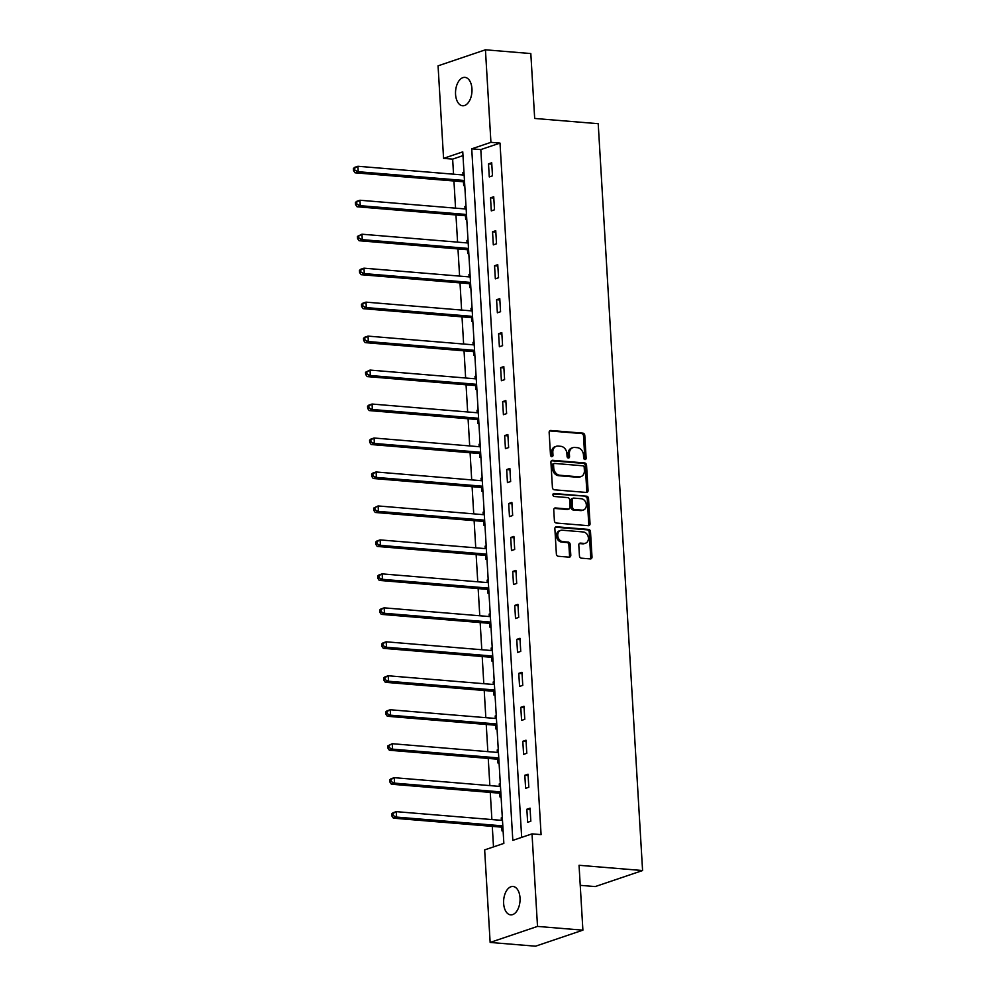 <?xml version="1.0" encoding="UTF-8"?>
<svg xmlns="http://www.w3.org/2000/svg" width="996" height="996" viewBox="0 0 996 996"><rect width="100%" height="100%" fill="white"/><g stroke="black" fill="none" stroke-linecap="round" stroke-linejoin="round"><path stroke-width="1.49" d="M584.976 459.53A1.531 1.22 71.3 0 0 586.134 458.135L584.789 435.426A2.179 1.731 71.3 0 0 582.884 433.148L550.8 430.484A2.179 1.731 71.3 0 0 549.145 432.476L550.502 455.184A1.531 1.22 71.3 0 0 552.992 455.384L552.817 452.445A6.984 5.553 71.3 0 1 556.278 446.308A6.984 5.553 71.3 0 1 558.109 446.084L560.785 446.308A6.984 5.553 71.3 0 1 566.898 453.616L567.073 456.554A1.531 1.22 71.3 0 0 569.563 456.766L569.388 453.827A6.984 5.553 71.3 0 1 572.849 447.677A6.984 5.553 71.3 0 1 574.692 447.453L577.356 447.677A6.984 5.553 71.3 0 1 583.469 454.985L583.644 457.923A1.531 1.22 71.3 0 0 584.976 459.53M584.652 459.455A1.531 1.22 71.3 0 0 584.851 458.571L583.507 435.862A2.179 1.731 71.3 0 0 581.602 433.571L549.655 430.932M551.51 456.703A1.531 1.22 71.3 0 0 551.709 455.819L551.535 452.881L552.817 452.445M568.081 458.073A1.531 1.22 71.3 0 0 568.28 457.201L568.106 454.251L569.388 453.827M503.64 903.447A14.243 8.18 94.7 0 1 513.002 886.477A14.243 8.18 94.7 0 1 520.024 897.906A14.243 8.18 94.7 0 1 510.649 914.863A14.243 8.18 94.7 0 1 503.64 903.447M455.558 94.334A14.243 8.18 94.7 0 1 464.933 77.377A14.243 8.18 94.7 0 1 471.955 88.793A14.243 8.18 94.7 0 1 462.58 105.763A14.243 8.18 94.7 0 1 455.558 94.334M579.448 555.893A2.179 1.731 71.3 0 0 581.353 558.171L590.354 558.918A2.179 1.731 71.3 0 0 592.01 556.926L590.504 531.715A2.179 1.731 71.3 0 0 588.599 529.424L556.527 526.772A2.179 1.731 71.3 0 0 554.872 528.752L556.366 553.975A2.179 1.731 71.3 0 0 558.27 556.266L569.152 557.162A2.179 1.731 71.3 0 0 570.795 555.17L570.16 544.376A2.179 1.731 71.3 0 0 568.255 542.098L562.865 541.65A5.839 4.644 71.3 0 1 557.872 536.483A5.839 4.644 71.3 0 1 560.648 530.395A5.839 4.644 71.3 0 1 562.18 530.208L583.295 531.964A5.839 4.644 71.3 0 1 588.287 537.13A5.839 4.644 71.3 0 1 585.511 543.218A5.839 4.644 71.3 0 1 583.98 543.393L580.456 543.106A2.179 1.731 71.3 0 0 578.801 545.098L579.448 555.893M485.438 49.8L530.818 53.56L534.678 118.449L598.21 123.703L642.582 870.541L579.05 865.287L582.897 930.164L537.516 926.405L490.144 942.44L484.654 849.899L503.852 843.4L462.767 151.865L443.569 158.364L438.066 65.836L485.438 49.8L490.928 142.341L471.731 148.84L512.816 840.375L532.013 833.876L537.516 926.405M532.013 833.876L541.089 834.623L500.004 143.088L490.928 142.341M586.407 492.447A2.179 1.731 71.3 0 0 588.063 490.455L586.557 465.244A2.179 1.731 71.3 0 0 584.652 462.953L552.581 460.301A2.179 1.731 71.3 0 0 550.925 462.293L552.419 487.505A2.179 1.731 71.3 0 0 554.324 489.795L586.407 492.447M588.536 498.473L590.03 523.697A2.179 1.731 71.3 0 1 588.375 525.689L556.303 523.025A2.179 1.731 71.3 0 1 554.399 520.746L553.751 509.952A2.179 1.731 71.3 0 1 555.407 507.96L568.417 509.043A2.179 1.731 71.3 0 0 570.073 507.051L569.65 499.892A2.179 1.731 71.3 0 0 567.732 497.602L554.187 496.481A1.531 1.22 71.3 0 1 554.013 493.493L586.619 496.195A2.179 1.731 71.3 0 1 588.536 498.473L587.254 498.909L588.748 524.133L590.03 523.697M580.232 885.332L595.222 886.577L642.582 870.541M500.004 143.088L480.807 149.587L521.667 837.375M488.513 163.867L489.285 176.927L492.485 175.844L491.713 162.784L488.513 163.867L491.787 164.128M490.53 197.831L491.302 210.891L494.502 209.807L493.73 196.747L490.53 197.831L493.804 198.104M492.547 231.794L493.319 244.867L496.518 243.783L495.747 230.711L492.547 231.794L495.834 232.068M494.564 265.758L495.336 278.83L498.548 277.747L497.763 264.675L494.564 265.758L497.851 266.032M496.581 299.734L497.365 312.794L500.565 311.711L499.78 298.651L496.581 299.734L499.868 300.008M498.598 333.697L499.382 346.757L502.582 345.674L501.797 332.614L498.598 333.697L501.884 333.971M500.615 367.661L501.399 380.733L504.599 379.65L503.814 366.578L500.615 367.661L503.901 367.935M502.631 401.637L503.416 414.697L506.615 413.614L505.844 400.554L502.631 401.637L505.918 401.898M504.661 435.601L505.433 448.661L508.632 447.578L507.86 434.517L504.661 435.601L507.935 435.875M506.678 469.564L507.45 482.624L510.649 481.541L509.877 468.481L506.678 469.564L509.952 469.838M508.695 503.528L509.466 516.6L512.666 515.517L511.894 502.445L508.695 503.528L511.969 503.802M510.711 537.504L511.483 550.564L514.683 549.481L513.911 536.421L510.711 537.504L513.986 537.765M512.728 571.467L513.5 584.528L516.7 583.444L515.928 570.384L512.728 571.467L516.003 571.741M514.745 605.431L515.517 618.504L518.717 617.42L517.945 604.348L514.745 605.431L518.032 605.705M516.762 639.395L517.534 652.467L520.746 651.384L519.962 638.312L516.762 639.395L520.049 639.669M518.779 673.371L519.563 686.431L522.763 685.348L521.979 672.288L518.779 673.371L522.066 673.645M520.796 707.334L521.58 720.394L524.78 719.311L523.996 706.251L520.796 707.334L524.083 707.608M522.813 741.298L523.597 754.37L526.797 753.287L526.013 740.215L522.813 741.298L526.1 741.572M524.83 775.274L525.614 788.334L528.814 787.251L528.042 774.191L524.83 775.274L528.117 775.535M526.859 809.238L527.631 822.298L530.831 821.214L530.059 808.154L526.859 809.238L530.133 809.511M462.991 155.625L452.645 159.123L453.541 174.2M453.939 180.998L455.558 208.164M455.956 214.962L457.575 242.128M457.973 248.925L459.592 276.091M460.003 282.889L461.609 310.067M462.02 316.865L463.626 344.031M464.036 350.829L465.642 377.994M466.053 384.792L467.659 411.958M468.07 418.768L469.689 445.934M470.087 452.732L471.706 479.898M472.104 486.695L473.723 513.861M474.121 520.659L475.739 547.837M476.138 554.635L477.756 581.801M478.155 588.599L479.773 615.765M480.172 622.562L481.79 649.728M482.201 656.526L483.807 683.704M484.218 690.502L485.824 717.668M486.235 724.466L487.841 751.631M488.252 758.429L489.858 785.595M490.269 792.405L491.887 819.571M492.285 826.369L493.506 846.911M463.974 172.171L462.903 172.532L463.053 174.985M463.476 182.069L463.688 185.592L464.746 185.231M465.991 206.135L464.92 206.496L465.07 208.948M465.493 216.032L465.705 219.556L466.763 219.195M468.008 240.098L466.95 240.459L467.087 242.912M467.51 249.996L467.722 253.532L468.792 253.171M470.025 274.062L468.967 274.423L469.104 276.888M469.527 283.972L469.739 287.495L470.809 287.134M472.042 308.038L470.984 308.399L471.12 310.852M471.544 317.936L471.755 321.459L472.826 321.098M474.071 342.002L473 342.363L473.15 344.815M473.561 351.899L473.772 355.423L474.843 355.062M476.088 375.965L475.017 376.326L475.167 378.791M475.578 385.875L475.789 389.399L476.86 389.038M478.105 409.941L477.034 410.302L477.184 412.755M477.607 419.839L477.806 423.362L478.877 423.001M480.122 443.905L479.051 444.266L479.201 446.718M479.624 453.803L479.823 457.326L480.894 456.965M482.139 477.868L481.068 478.229L481.217 480.682M481.641 487.766L481.852 491.289L482.911 490.928M484.156 511.832L483.085 512.193L483.234 514.658M483.658 521.742L483.869 525.265L484.928 524.904M486.173 545.808L485.102 546.169L485.251 548.622M485.675 555.706L485.886 559.229L486.944 558.868M488.189 579.772L487.119 580.133L487.268 582.585M487.691 589.669L487.903 593.193L488.961 592.832M490.206 613.735L489.148 614.096L489.285 616.549M489.708 623.633L489.92 627.169L490.991 626.808M492.223 647.699L491.165 648.06L491.302 650.525M491.725 657.609L491.937 661.132L493.008 660.771M494.24 681.675L493.182 682.036L493.319 684.489M493.742 691.573L493.954 695.096L495.024 694.735M496.257 715.638L495.199 716L495.348 718.452M495.759 725.536L495.971 729.06L497.041 728.698M498.286 749.602L497.216 749.963L497.365 752.428M497.776 759.512L497.988 763.036L499.058 762.675M500.303 783.578L499.233 783.939L499.382 786.392M499.793 793.476L500.004 796.999L501.075 796.638M502.32 817.542L501.249 817.903L501.399 820.355M501.822 827.439L502.021 830.963L503.092 830.602M582.897 930.164L535.537 946.2L490.144 942.44M452.645 159.123L443.569 158.364M480.807 149.587L471.731 148.84M462.903 172.532L463.999 172.619M464.92 206.496L466.016 206.583M466.95 240.459L468.033 240.546M468.967 274.423L470.05 274.523M470.984 308.399L472.079 308.486M473 342.363L474.096 342.45M475.017 376.326L476.113 376.426M477.034 410.302L478.13 410.389M479.051 444.266L480.147 444.353M481.068 478.229L482.164 478.317M483.085 512.193L484.18 512.293M485.102 546.169L486.197 546.256M487.119 580.133L488.214 580.22M489.148 614.096L490.231 614.183M491.165 648.06L492.248 648.159M493.182 682.036L494.277 682.123M495.199 716L496.294 716.087M497.216 749.963L498.311 750.063M499.233 783.939L500.328 784.026M501.249 817.903L502.345 817.99M572.849 447.677L571.567 448.113A6.984 5.553 71.3 0 0 568.106 454.251M556.278 446.308L554.996 446.731A6.984 5.553 71.3 0 0 551.535 452.881M586.27 492.435A2.179 1.731 71.3 0 0 586.781 490.891L585.275 465.68A2.179 1.731 71.3 0 0 583.37 463.389L551.423 460.75M584.204 467.385A1.531 1.22 71.3 0 0 582.872 465.792L554.71 463.451A1.531 1.22 71.3 0 0 553.552 464.846L553.739 467.946A6.984 5.553 71.3 0 0 559.852 475.254L579.087 476.847A6.984 5.553 71.3 0 0 580.929 476.636A6.984 5.553 71.3 0 0 584.391 470.486L584.204 467.385M553.427 463.887A1.531 1.22 71.3 0 0 552.27 465.281L553.552 464.846M580.929 476.636L579.647 477.072A6.984 5.553 71.3 0 1 577.817 477.283L558.569 475.69A6.984 5.553 71.3 0 1 552.456 468.381L552.27 465.281M588.25 525.676A2.179 1.731 71.3 0 0 588.748 524.133M554.249 508.408L567.135 509.466A2.179 1.731 71.3 0 0 567.708 509.404L568.99 508.968M553.091 493.954L586.619 496.195M581.913 510.151A5.839 4.644 71.3 0 0 583.444 509.977A5.839 4.644 71.3 0 0 586.221 503.889A5.839 4.644 71.3 0 0 581.228 498.722L573.796 498.1A2.179 1.731 71.3 0 0 572.14 500.092L572.563 507.25A2.179 1.731 71.3 0 0 574.468 509.541L581.913 510.151L580.631 510.587A5.839 4.644 71.3 0 0 582.162 510.4L583.444 509.977M573.223 498.174L571.941 498.61A2.179 1.731 71.3 0 0 570.857 500.527L572.14 500.092M580.631 510.587L573.198 509.977A2.179 1.731 71.3 0 1 571.281 507.686L570.857 500.527M587.254 498.909A2.179 1.731 71.3 0 0 585.349 496.618M585.511 543.218L584.229 543.642A5.839 4.644 71.3 0 1 582.697 543.828L579.299 543.555M560.648 530.395L559.366 530.831A5.839 4.644 71.3 0 0 556.59 536.919A5.839 4.644 71.3 0 0 561.582 542.085L562.865 541.65M569.015 557.15A2.179 1.731 71.3 0 0 569.525 555.606L568.878 544.812A2.179 1.731 71.3 0 0 566.973 542.534L561.582 542.085M590.23 558.905A2.179 1.731 71.3 0 0 590.728 557.362L589.234 532.138A2.179 1.731 71.3 0 0 587.316 529.86L555.37 527.208M464.148 175.072L357.913 166.27L358.236 171.723L355.037 172.806L462.518 181.708A2.229 1.768 -108.7 0 1 463.202 181.919L464.597 182.691M354.825 170.216L354.7 168.038L353.418 168.473L353.543 170.652L354.825 170.216L358.236 171.723L464.472 180.513M353.418 168.473L354.713 167.353L357.913 166.27L354.7 168.038M355.037 172.806L353.543 170.652M466.165 209.036L359.942 200.246L360.266 205.686L357.054 206.77L464.534 215.671A2.229 1.768 -108.7 0 1 465.219 215.883L466.614 216.655M356.842 204.18L356.717 202.001L355.435 202.437L355.56 204.616L356.842 204.18L360.266 205.686L466.489 214.489M355.435 202.437L356.73 201.329L359.942 200.246L356.717 202.001M357.054 206.77L355.56 204.616M468.182 243.012L361.959 234.209L362.283 239.65L359.083 240.733L466.551 249.635A2.229 1.768 -108.7 0 1 467.236 249.847L468.63 250.619M358.859 238.144L358.734 235.977L357.452 236.401L357.576 238.579L358.859 238.144L362.283 239.65L468.506 248.452M357.452 236.401L361.959 234.209L358.734 235.977M359.083 240.733L357.576 238.579M470.199 276.975L363.976 268.173L364.299 273.614L361.1 274.697L468.568 283.599A2.229 1.768 -108.7 0 1 469.253 283.823L470.66 284.582M360.876 272.12L360.751 269.941L359.469 270.377L359.593 272.543L360.876 272.12L364.299 273.614L470.523 282.416M359.469 270.377L360.776 269.256L363.976 268.173L360.751 269.941M361.1 274.697L359.593 272.543M472.216 310.939L365.993 302.137L366.316 307.59L363.117 308.673L470.585 317.575A2.229 1.768 -108.7 0 1 471.27 317.786L472.677 318.558M362.893 306.083L362.768 303.905L361.486 304.34L361.61 306.519L362.893 306.083L366.316 307.59L472.54 316.379M361.486 304.34L362.793 303.22L365.993 302.137L362.768 303.905M363.117 308.673L361.61 306.519M474.233 344.915L368.01 336.113L368.333 341.553L365.134 342.636L472.602 351.538A2.229 1.768 -108.7 0 1 473.287 351.75L474.694 352.522M364.91 340.047L364.785 337.868L363.503 338.304L363.64 340.483L364.91 340.047L368.333 341.553L474.557 350.355M363.503 338.304L364.81 337.196L368.01 336.113L364.785 337.868M365.134 342.636L363.64 340.483M476.25 378.878L370.026 370.076L370.35 375.517L367.151 376.6L474.619 385.502A2.229 1.768 -108.7 0 1 475.304 385.713L476.711 386.485M366.939 374.01L366.802 371.844L365.52 372.267L365.656 374.446L366.939 374.01L370.35 375.517L476.574 384.319M365.52 372.267L370.026 370.076L366.802 371.844M367.151 376.6L365.656 374.446M478.279 412.842L372.043 404.04L372.367 409.493L369.167 410.576L476.636 419.478A2.229 1.768 -108.7 0 1 477.333 419.69L478.727 420.461M368.956 407.987L368.819 405.808L367.536 406.244L367.673 408.422L368.956 407.987L372.367 409.493L478.603 418.283M367.536 406.244L368.844 405.123L372.043 404.04L368.819 405.808M369.167 410.576L367.673 408.422M480.296 446.806L374.06 438.016L374.384 443.457L371.184 444.54L478.653 453.441A2.229 1.768 -108.7 0 1 479.35 453.653L480.744 454.425M370.973 441.95L370.836 439.771L369.553 440.207L369.69 442.386L370.973 441.95L374.384 443.457L480.62 452.259M369.553 440.207L370.861 439.099L374.06 438.016L370.836 439.771M371.184 444.54L369.69 442.386M482.313 480.782L376.077 471.98L376.401 477.42L373.201 478.503L480.67 487.405A2.229 1.768 -108.7 0 1 481.367 487.617L482.761 488.389M372.99 475.914L372.853 473.735L371.583 474.171L371.707 476.349L372.99 475.914L376.401 477.42L482.637 486.222M371.583 474.171L372.878 473.063L376.077 471.98L372.853 473.735M373.201 478.503L371.707 476.349M484.33 514.745L378.094 505.943L378.418 511.384L375.218 512.467L482.699 521.369A2.229 1.768 -108.7 0 1 483.384 521.593L484.778 522.352M375.006 509.89L374.87 507.711L373.6 508.134L373.724 510.313L375.006 509.89L378.418 511.384L484.654 520.186M373.6 508.134L378.094 505.943L374.87 507.711M375.218 512.467L373.724 510.313M486.347 548.709L380.111 539.907L380.435 545.36L377.235 546.443L484.716 555.345A2.229 1.768 -108.7 0 1 485.401 555.556L486.795 556.328M377.023 543.853L376.899 541.675L375.617 542.11L375.741 544.289L377.023 543.853L380.435 545.36L486.671 554.15M375.617 542.11L376.911 540.99L380.111 539.907L376.899 541.675M377.235 546.443L375.741 544.289M488.364 582.672L382.14 573.883L382.464 579.323L379.252 580.407L486.733 589.308A2.229 1.768 -108.7 0 1 487.418 589.52L488.812 590.292M379.04 577.817L378.916 575.638L377.633 576.074L377.758 578.253L379.04 577.817L382.464 579.323L488.687 588.126M377.633 576.074L378.928 574.966L382.14 573.883L378.916 575.638M379.252 580.407L377.758 578.253M490.381 616.649L384.157 607.846L384.481 613.287L381.281 614.37L488.75 623.272A2.229 1.768 -108.7 0 1 489.434 623.484L490.829 624.255M381.057 611.781L380.933 609.602L379.65 610.038L379.775 612.216L381.057 611.781L384.481 613.287L490.704 622.089M379.65 610.038L380.958 608.93L384.157 607.846L380.933 609.602M381.281 614.37L379.775 612.216M492.398 650.612L386.174 641.81L386.498 647.251L383.298 648.334L490.767 657.236A2.229 1.768 -108.7 0 1 491.451 657.46L492.858 658.219M383.074 645.757L382.95 643.578L381.667 644.014L381.792 646.18L383.074 645.757L386.498 647.251L492.721 656.053M381.667 644.014L382.974 642.893L386.174 641.81L382.95 643.578M383.298 648.334L381.792 646.18M494.414 684.576L388.191 675.774L388.515 681.227L385.315 682.31L492.783 691.212A2.229 1.768 -108.7 0 1 493.468 691.423L494.875 692.195M385.091 679.72L384.966 677.541L383.684 677.977L383.809 680.156L385.091 679.72L388.515 681.227L494.738 690.016M383.684 677.977L384.991 676.857L388.191 675.774L384.966 677.541M385.315 682.31L383.809 680.156M496.431 718.552L390.208 709.75L390.532 715.19L387.332 716.273L494.8 725.175A2.229 1.768 -108.7 0 1 495.485 725.387L496.892 726.159M387.108 713.684L386.983 711.505L385.701 711.941L385.838 714.12L387.108 713.684L390.532 715.19L496.755 723.992M385.701 711.941L387.008 710.833L390.208 709.75L386.983 711.505M387.332 716.273L385.838 714.12M498.448 752.515L392.225 743.713L392.549 749.154L389.349 750.237L496.817 759.139A2.229 1.768 -108.7 0 1 497.502 759.35L498.909 760.122M389.125 747.647L389 745.481L387.718 745.904L387.855 748.083L389.125 747.647L392.549 749.154L498.772 757.956M387.718 745.904L392.225 743.713L389 745.481M389.349 750.237L387.855 748.083M500.478 786.479L394.242 777.677L394.565 783.13L391.366 784.213L498.834 793.115A2.229 1.768 -108.7 0 1 499.519 793.326L500.926 794.086M391.154 781.623L391.017 779.445L389.735 779.88L389.872 782.059L391.154 781.623L394.565 783.13L500.801 791.92M389.735 779.88L391.042 778.76L394.242 777.677L391.017 779.445M391.366 784.213L389.872 782.059M502.494 820.443L396.259 811.653L396.582 817.094L393.383 818.177L500.851 827.078A2.229 1.768 -108.7 0 1 501.548 827.29L502.943 828.062M393.171 815.587L393.034 813.408L391.752 813.844L391.889 816.023L393.171 815.587L396.582 817.094L502.818 825.896M391.752 813.844L393.059 812.736L396.259 811.653L393.034 813.408M393.383 818.177L391.889 816.023M584.851 458.571L586.134 458.135M551.709 455.819L552.992 455.384M568.28 457.201L569.563 456.766M549.73 430.845L550.8 430.484M581.602 433.571L582.884 433.148M583.507 435.862L584.789 435.426M551.51 460.662L552.581 460.301M583.37 463.389L584.652 462.953M585.275 465.68L586.557 465.244M586.781 490.891L588.063 490.455M552.456 468.381L553.739 467.946M558.569 475.69L559.852 475.254M577.817 477.283L579.087 476.847M554.336 508.321L555.407 507.96M567.135 509.466L568.417 509.043M553.266 493.742L554.013 493.493M571.281 507.686L572.563 507.25M573.198 509.977L574.468 509.541M579.386 543.467L580.456 543.106M582.697 543.828L583.98 543.393M566.973 542.534L568.255 542.098M568.878 544.812L570.16 544.376M569.525 555.606L570.795 555.17M555.457 527.133L556.527 526.772M587.316 529.86L588.599 529.424M589.234 532.138L590.504 531.715M590.728 557.362L592.01 556.926M462.518 181.708L464.497 181.035M463.202 181.919L464.522 181.471M464.534 215.671L466.514 214.999M465.219 215.883L466.551 215.435M466.551 249.635L468.543 248.963M467.236 249.847L468.568 249.398M468.568 283.599L470.56 282.926M469.253 283.823L470.585 283.374M470.585 317.575L472.577 316.902M471.27 317.786L472.602 317.338M472.602 351.538L474.594 350.866M473.287 351.75L474.619 351.302M474.619 385.502L476.611 384.83M475.304 385.713L476.636 385.265M476.636 419.478L478.628 418.806M477.333 419.69L478.653 419.241M478.653 453.441L480.645 452.769M479.35 453.653L480.67 453.205M480.67 487.405L482.662 486.733M481.367 487.617L482.687 487.169M482.699 521.369L484.679 520.696M483.384 521.593L484.703 521.132M484.716 555.345L486.695 554.672M485.401 555.556L486.72 555.108M486.733 589.308L488.712 588.636M487.418 589.52L488.75 589.072M488.75 623.272L490.742 622.6M489.434 623.484L490.767 623.035M490.767 657.236L492.759 656.563M491.451 657.46L492.783 657.011M492.783 691.212L494.775 690.539M493.468 691.423L494.8 690.975M494.8 725.175L496.792 724.503M495.485 725.387L496.817 724.939M496.817 759.139L498.809 758.466M497.502 759.35L498.834 758.902M498.834 793.115L500.826 792.443M499.519 793.326L500.851 792.878M500.851 827.078L502.843 826.406M501.548 827.29L502.868 826.842M553.029 463.937L554.311 463.501"/></g></svg>

